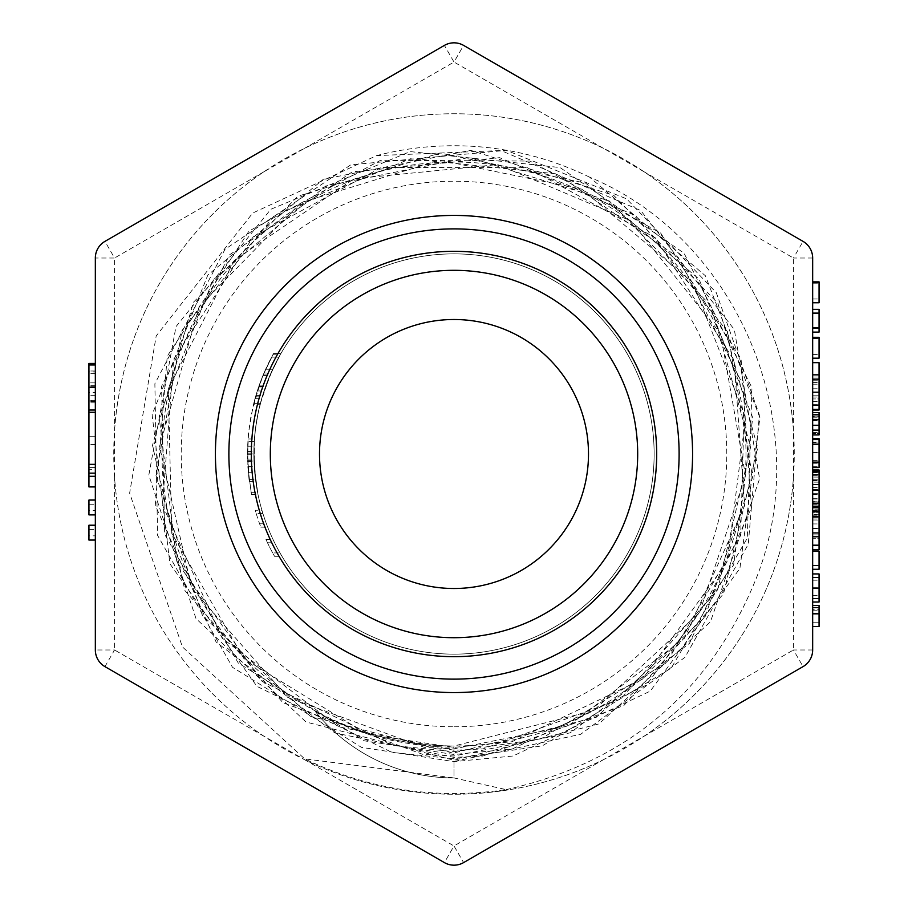 <?xml version="1.0" encoding="UTF-8"?>
<svg xmlns="http://www.w3.org/2000/svg" width="908" height="908" viewBox="0 0 908 908"><rect width="100%" height="100%" fill="white"/><g stroke="black" fill="none" stroke-linecap="round" stroke-linejoin="round"><path stroke-width="0.68" stroke-dasharray="4.54 3.41" d="M454 654.146A200.146 200.146 0 0 1 280.674 353.927A200.146 200.146 0 0 1 627.326 353.927A200.146 200.146 0 0 1 454 654.146A200.146 200.146 0 0 0 627.326 353.927A200.146 200.146 0 0 0 280.674 353.927A200.146 200.146 0 0 0 454 654.146A200.146 200.146 0 0 0 627.326 353.927A200.146 200.146 0 0 0 280.674 353.927A200.146 200.146 0 0 0 454 654.146A200.146 200.146 0 0 0 627.326 353.927A200.146 200.146 0 0 0 280.674 353.927A200.146 200.146 0 0 0 454 654.146A200.146 200.146 0 0 0 627.326 353.927A200.146 200.146 0 0 0 280.674 353.927A200.146 200.146 0 0 0 454 654.146M261.924 510.239A200.146 200.146 0 0 0 267.701 527.151L266.419 523.791A200.146 200.146 0 0 1 262.934 513.599L261.924 510.239L255.25 510.239L256.238 513.599L262.934 513.599M261.652 398.691A200.146 200.146 0 0 1 265.794 385.9L261.708 398.476L257.566 415.614L254.955 433.048L254.002 446.248A200.146 200.146 0 0 0 253.922 459.039L254.013 445.964L255.477 428.576L258.44 411.381L261.652 398.691L254.989 398.691L252.833 407.136L248.531 432.923L247.509 459.039A206.547 206.547 0 0 1 247.6 446.248L248.508 433.071L251.039 415.648L258.996 385.9A206.547 206.547 0 0 0 254.989 398.691M260.119 404.298L269.767 375.81L280.878 353.575A200.146 200.146 0 0 0 280.175 354.79L270.119 374.959L264.046 390.939L270.981 373.006L278.858 357.116A200.146 200.146 0 0 0 260.369 403.368A200.146 200.146 0 0 1 272.672 369.261L262.616 395.423L260.119 404.298L253.514 404.298L262.866 375.708L265.635 369.261L272.672 369.261L265.635 369.261A206.547 206.547 0 0 0 253.752 403.368L260.369 403.368L253.752 403.368A206.547 206.547 0 0 1 271.583 357.116L278.858 357.116L271.583 357.116L263.99 373.006L257.316 390.939L263.172 374.959L272.843 354.79A206.547 206.547 0 0 1 273.512 353.575L262.821 375.81L253.514 404.298M254.251 441.39L254.263 466.803L257.963 494.361L254.263 466.701L254.422 438.961L253.854 453.16L254.251 441.39L247.839 441.39L247.839 466.701L251.425 494.361L247.85 466.803L249.042 479.594L247.464 451.48L249.28 481.467L247.85 466.803L247.839 441.39M280.016 552.938A200.146 200.146 0 0 1 274.613 542.757L272.979 539.386A200.146 200.146 0 0 0 281.968 556.298L280.016 552.938L272.684 552.938L274.557 556.298A206.547 206.547 0 0 1 265.93 539.386L267.485 542.757A206.547 206.547 0 0 0 272.684 552.938M95.34 258.02A19.216 19.216 0 0 1 104.942 241.38L114.556 258.02L95.34 258.02L95.34 649.98L114.556 649.98L104.942 666.62A19.216 19.216 0 0 1 95.34 649.98M114.556 477.324L114.556 430.676A340.25 340.25 0 0 1 264.069 171.691L304.475 148.367A340.25 340.25 0 0 1 603.525 148.367L643.931 171.691A340.25 340.25 0 0 1 793.444 430.676L793.444 477.324A340.25 340.25 0 0 1 643.931 736.309L603.525 759.633A340.25 340.25 0 0 1 454 794.25A340.25 340.25 0 0 0 748.669 283.875A340.25 340.25 0 0 0 159.331 283.875A340.25 340.25 0 0 0 454 794.25A340.25 340.25 0 0 1 304.475 759.633L264.069 736.309A340.25 340.25 0 0 1 114.556 477.324L114.556 649.98L264.069 736.309M444.398 45.4A19.216 19.216 0 0 1 463.602 45.4L454 62.039L444.398 45.4L104.942 241.38M463.602 862.6A19.216 19.216 0 0 1 444.398 862.6L454 845.961L463.602 862.6L803.058 666.62L793.444 649.98L812.66 649.98A19.216 19.216 0 0 1 803.058 666.62M444.398 862.6L104.942 666.62M812.66 258.02L793.444 258.02L803.058 241.38A19.216 19.216 0 0 1 812.66 258.02L812.66 649.98M463.602 45.4L803.058 241.38M812.66 302.761L812.66 281.877L812.66 302.761L819.061 302.761L819.061 281.877L812.66 281.877M812.66 358.183L812.66 337.311L812.66 358.183L819.061 358.183L819.061 337.311L812.66 337.311M819.061 410.041L819.061 398.941L812.66 398.941L819.061 398.941L819.061 395.173L812.66 395.173L812.66 410.041L812.66 384.197L812.66 395.173L819.061 395.173L819.061 362.667L812.66 362.667L812.66 380.758L812.66 362.667M812.66 414.979L812.66 433.559L812.66 412.584L812.66 414.979L819.061 414.979L819.061 412.584M812.66 452.808L812.66 438.655L812.66 452.808L819.061 452.808L819.061 438.655L819.061 452.786L812.66 452.786M812.66 474.441L812.66 493.339L812.66 469.958L812.66 474.441L819.061 474.441L819.061 469.958L819.061 493.339L819.061 474.441M812.66 475.156L819.061 475.281L812.66 475.156M812.66 501.454L812.66 520.034L812.66 499.06L812.66 501.454L819.061 501.454L819.061 499.06L819.061 503.202L819.061 471.956M812.66 569.293L812.66 551.201L812.66 569.293L819.061 569.293L819.061 551.201L812.66 551.201M812.66 588.1L812.66 573.935L812.66 588.1L819.061 588.1L819.061 573.935M812.66 607.94L812.66 626.509L812.66 605.534L812.66 607.94L819.061 607.94L819.061 605.534M812.66 392.256L812.66 374.834L812.66 392.256L819.061 392.256M812.66 444.818L812.66 467.552L812.66 439.54L812.66 444.818L819.061 444.818L819.061 439.54L812.66 439.54M812.66 477.063L812.66 503.202L812.66 471.956L812.66 477.063L819.061 477.063M812.66 509.161L812.66 532.939L812.66 506.199L812.66 509.161L819.061 509.161L819.061 506.199L819.061 528.308L819.061 501.454M812.66 416.84L812.66 434.943L812.66 414.843L812.66 416.84L819.061 416.84L819.061 414.843L812.66 414.843M819.061 549.783L819.061 538.671L812.66 538.671L819.061 538.671L819.061 534.903L812.66 534.903L812.66 549.783L812.66 523.927L812.66 534.903L819.061 534.903L819.061 509.161M812.66 313.635L812.66 332.112L812.66 309.344L812.66 313.635L819.061 313.635L819.061 309.344L812.66 309.344M315.734 712.008C357.525 734.844 403.617 746.603 454 747.273L454 761.483L580.666 734.3L684.95 657.335L748.271 544.21L759.383 415.013L716.298 292.671L626.656 198.886L506.301 150.319L376.57 155.608L252.719 213.051L156.187 335.971L129.628 493.18L182.44 646.939L304.645 758.861C368.58 789.676 435.715 799.925 506.062 789.597L454 777.94A177.934 177.934 0 0 1 315.507 711.736L315.734 712.008A177.934 177.934 0 0 0 454 777.94L454 746.013C403.629 745.377 357.468 733.948 315.507 711.736M506.074 789.62C627.757 762.391 711.543 690.977 757.42 575.4C815.032 425.421 739.01 239.326 589.61 177.173L705.414 275.782L759.917 417.725L739.906 568.385L650.321 691.101L513.009 756.012L454 761.63L361.441 747.352L232.505 667.289L157.583 535.368L154.871 383.732L224.98 249.325L350.783 164.825L501.613 150.785L640.753 210.565L734.322 329.559L759.587 478.754L710.453 621.821L598.917 723.926L454 760.257L306.019 721.996L195.969 618.541L148.821 475.111L175.982 326.642L270.811 209.283L410.155 151.591L560.066 167.549L684.053 253.219L751.949 387.705L747.261 538.228L671.194 668.14L542.314 745.831L454 758.782L392.029 752.414L256.941 686.369L169.921 563.8L152.113 414.593L207.807 275.09L323.384 179.239L470.673 150.353L613.797 195.39L717.91 303.351L757.703 447.905L723.54 593.832L623.796 705.607L482.784 756.058L454 757.385L334.87 732.949L216.07 641.945L155.279 505.268L167.242 356.208L248.996 231.063L380.6 160.285L529.966 161.045L660.729 233.129L741.076 358.921L751.484 507.765L689.467 643.409L570.179 732.847L454 755.967L422.697 754.332L282.944 702.713L184.937 590.575L152.499 445.283L193.472 302.216L297.835 196.207L440.13 153.032L585.705 183.144L699.103 279.176L752.743 417.68L733.641 564.924L646.473 685.063L512.521 748.862L454 754.514L364.426 740.837L238.237 662.999L164.677 534.335L161.59 386.229L229.69 254.717L352.338 171.816L499.638 157.674L635.725 215.673L727.467 331.636L752.573 477.302L704.983 617.19L596.329 717.241L453.115 753.141L310.23 716.196L202.439 615.465L155.972 475.497L182.077 330.399L274.364 215.502L410.303 158.752L556.774 173.905L678.117 257.236L744.821 388.397L740.678 535.425L666.756 662.522L541.1 738.771L454 751.676L394.333 745.638L262.208 681.511L176.867 562.052L159.048 416.375L213.051 279.982L325.654 186.038L469.413 157.402L609.313 200.986L711.305 306.121L750.587 447.167L717.638 589.78L620.539 699.228L482.977 748.907L454 750.28L338.468 726.752L222.188 638.222L162.43 504.916L173.689 359.318L253.173 236.886L381.474 167.39L527.344 167.708L655.236 237.726L734.061 360.328L744.639 505.642L684.473 638.267L568.249 725.946L454 748.862L424.297 747.352L287.688 697.344L191.667 588.134L159.581 446.35L199.181 306.552L300.786 202.745L439.597 160.171L581.812 189.159L692.804 282.592L745.582 417.68L727.342 561.507L642.58 679.048L511.976 741.722L454 747.409L367.365 734.311L243.946 658.663L171.76 533.268L168.321 388.669L234.434 260.085L353.938 178.808L497.709 164.575L630.731 220.803L720.623 333.758L745.547 475.894L699.489 612.582L593.707 710.578L454 746.013M589.61 177.173A308.255 308.255 0 0 0 376.57 155.631M267.485 542.757L274.613 542.757M265.93 539.386L272.979 539.386M274.557 556.298L281.968 556.298M248.259 472.308L254.694 472.308L255.5 479.594L253.854 454.284L254.694 472.308M249.042 479.594L255.5 479.594M247.589 461.468L253.99 461.468M247.453 454.284L253.854 454.284M254.263 466.803L255.75 481.467L253.865 451.48L254.263 466.803L247.85 466.803M249.28 481.467L255.75 481.467M247.464 451.48L253.865 451.48M248.247 472.126L254.671 472.126M247.543 460.356L253.956 460.356M251.028 492.306L257.554 492.306M249.064 479.787L255.523 479.787L249.064 479.787M251.425 494.361L257.963 494.361M247.453 453.16L253.854 453.16L247.453 453.16M247.998 438.961L254.422 438.961M255.523 396.83L262.196 396.83M273.512 353.575L280.878 353.575L273.512 353.575M272.843 354.79L280.175 354.79M258.644 386.921L265.431 386.921M257.316 390.939L264.046 390.939M258.871 386.263L265.658 386.263M258.996 385.9L265.794 385.9M247.6 446.248L254.002 446.248M247.509 459.039L253.922 459.039M256.238 513.599A206.547 206.547 0 0 0 259.597 523.791L260.834 527.151A206.547 206.547 0 0 1 255.25 510.239M260.834 527.151L267.701 527.151M259.597 523.791L266.419 523.791M95.34 510.648L95.34 504.269L88.939 504.269L88.939 514.881L95.34 514.881L95.34 510.648L88.939 510.648M95.34 504.269L95.34 500.047L88.939 500.047L88.939 504.269M95.34 500.047L95.34 514.881M95.34 392.585L95.34 473.159L95.34 392.585L88.939 392.585L88.939 486.915L95.34 486.915L95.34 476.303L88.939 476.303L95.34 476.303L95.34 467.575L88.939 467.575L95.34 467.575L95.34 444.557L95.34 467.575L88.939 467.575L95.34 467.575L95.34 436.283L88.939 436.283L95.34 436.283L95.34 469.379L88.939 469.379M95.34 401.393L88.939 401.393M88.939 363.45L88.939 392.585M95.34 444.557L88.939 444.557M95.34 469.379L95.34 476.303L88.939 476.303M95.34 476.303L95.34 486.915M95.34 371.985L95.34 412.277L95.34 363.45L95.34 371.985L88.939 371.985L88.939 364.971L88.939 402.834L88.939 371.985M95.34 402.834L88.939 402.834M95.34 382.87L88.939 382.87L95.34 382.87M95.34 395.638L88.939 395.638M95.34 400.405L88.939 400.405M95.34 373.336L88.939 373.336M88.939 401.03L88.939 410.03L88.939 401.03L95.34 401.03M95.34 535.834L95.34 529.443L88.939 529.443L88.939 540.056L95.34 540.056L95.34 535.834L88.939 535.834M95.34 529.443L95.34 525.221L88.939 525.221L88.939 529.443M95.34 525.221L95.34 540.056M812.66 332.112L819.061 332.112L819.061 328.344L812.66 328.344L819.061 328.344L819.061 313.635M812.66 313.112L819.061 313.112M812.66 380.758L819.061 380.758L812.66 380.758M812.66 376.99L819.061 376.99L812.66 376.99M812.66 528.513L819.061 528.513M812.66 523.927L819.061 523.927M812.66 432.503L819.061 432.503L819.061 416.84M812.66 434.943L819.061 434.943L819.061 432.503M812.66 430.301L819.061 430.301M812.66 419.473L819.061 419.473M812.66 514.234L812.66 512.362L819.061 512.362L819.061 507.72L819.061 512.362L812.66 512.362L812.66 528.308L812.66 514.234L819.061 514.234M812.66 510.682L812.66 528.308L819.061 528.308L812.66 528.308L812.66 510.682L819.061 510.682M812.66 528.308L819.061 528.308L812.66 528.308M812.66 532.939L819.061 532.939M812.66 482.137L812.66 493.214L812.66 482.137L819.061 482.137L819.061 493.214L819.061 482.137M812.66 493.214L819.061 493.214M812.66 487.38L819.061 487.38M812.66 480.707L819.061 480.707M812.66 494.497L819.061 494.497M812.66 498.288L819.061 498.288M812.66 467.552L819.061 467.552L819.061 462.921L812.66 462.921L819.061 462.921L819.061 444.818M812.66 444.171L819.061 444.171M812.66 379.51L812.66 404.73L812.66 379.51L819.061 379.51L819.061 404.73L819.061 379.51M812.66 404.73L819.061 404.73M812.66 609.336L812.66 622.74L812.66 609.336L819.061 609.336L819.061 622.74L819.061 609.336M812.66 610.766L819.061 610.766M812.66 626.509L819.061 626.509L819.061 622.74L812.66 622.74L819.061 622.74L812.66 622.74L819.061 622.74L819.061 607.94M812.66 577.738L812.66 598.224L812.66 577.738L819.061 577.738L819.061 598.224L819.061 577.738M812.66 598.224L819.061 598.224M819.061 602.027L819.061 588.1M812.66 565.525L819.061 565.525M812.66 502.85L812.66 516.266L812.66 502.85L819.061 502.85M812.66 504.281L819.061 504.281M812.66 516.266L819.061 516.277M812.66 520.034L819.061 520.034L812.66 520.034M812.66 499.06L819.061 499.06M812.66 474.827L812.66 489.571L812.66 474.827L819.061 474.827M812.66 489.571L819.061 489.571L812.66 489.571M812.66 493.339L819.061 493.339L812.66 493.339M812.66 474.861L819.061 474.861M812.66 472.262L819.061 472.262M812.66 471.615L819.061 471.615M812.66 471.286L819.061 471.286M812.66 469.958L819.061 469.958M812.66 442.457L812.66 462.944L812.66 442.457L819.061 442.457L819.061 462.944L819.061 442.457M812.66 462.944L819.061 462.944M812.66 466.746L819.061 466.746M812.66 463.239L819.061 463.239M812.66 416.375L812.66 429.79L812.66 416.375L819.061 416.375L819.061 429.79L819.061 416.375M812.66 417.805L819.061 417.805M819.061 414.695L819.061 433.559L812.66 433.559L819.061 433.559L819.061 429.79L812.66 429.79L819.061 429.79L812.66 429.79L819.061 429.79L819.061 414.979M812.66 405.467L819.061 405.467M812.66 397.057L819.061 397.057M812.66 388.772L819.061 388.772M812.66 384.197L819.061 384.197M812.66 337.992L819.061 337.992L819.061 354.415L819.061 337.992M812.66 354.415L819.061 354.415L819.061 338.639L819.061 354.415L812.66 354.415M812.66 338.639L819.061 338.639L812.66 338.639M812.66 282.558L819.061 282.558L819.061 298.993L819.061 282.558M812.66 298.993L819.061 298.993L819.061 283.205L819.061 298.993L812.66 298.993M812.66 283.205L819.061 283.205L812.66 283.205M454 747.273L454 777.94L304.645 758.861M454 679.127A225.127 225.127 0 0 0 648.959 341.442A225.127 225.127 0 0 0 259.041 341.442A225.127 225.127 0 0 0 454 679.127M454 588.498A134.498 134.498 0 0 0 570.474 386.751A134.498 134.498 0 0 0 337.526 386.751A134.498 134.498 0 0 0 454 588.498M264.069 171.691L114.556 258.02L114.556 430.676M304.475 759.633L454 845.961L603.525 759.633M603.525 148.367L454 62.039L304.475 148.367M793.444 430.676L793.444 258.02L643.931 171.691M643.931 736.309L793.444 649.98L793.444 477.324M454 726.786A272.786 272.786 0 0 0 690.239 317.607A272.786 272.786 0 0 0 217.761 317.607A272.786 272.786 0 0 0 454 726.786M454 745.99A291.99 291.99 0 0 1 201.133 308.005A291.99 291.99 0 0 1 706.867 308.005A291.99 291.99 0 0 1 454 745.99M247.839 466.701L254.263 466.701M262.821 375.81L269.767 375.81M263.172 374.959L270.119 374.959M255.931 395.423L262.616 395.423M262.866 375.708L269.801 375.708M263.99 373.006L270.981 373.006M95.34 387.001L88.939 387.001M95.34 370.997L88.939 370.997M95.34 385.298L88.939 385.298M95.34 387.364L88.939 387.364M95.34 386.649L88.939 386.649M812.66 425.114L819.061 425.114M812.66 517.991L819.061 517.991L812.66 518.037M812.66 519.955L819.061 519.955M812.66 514.915L819.061 514.915M812.66 515.199L819.061 515.199M812.66 382.54L819.061 382.54M812.66 392.097L819.061 392.097M812.66 401.574L819.061 401.574M812.66 391.972L819.061 391.972M812.66 613.388L819.061 613.388M812.66 613.876L819.061 613.876M812.66 613.229L819.061 613.229M812.66 580.201L819.061 580.201M812.66 587.964L819.061 587.964M812.66 595.659L819.061 595.659M812.66 587.873L819.061 587.873M812.66 506.914L819.061 506.914M812.66 507.402L819.061 507.402M812.66 506.755L819.061 506.755M812.66 507.334L819.061 507.334M812.66 501.171L819.061 501.171M812.66 479.799L819.061 479.799L812.66 479.799M812.66 479.867L819.061 479.867M812.66 479.991L819.061 479.991M812.66 472.852L819.061 472.852M812.66 444.92L819.061 444.92M812.66 452.683L819.061 452.683M812.66 460.379L819.061 460.379M812.66 452.581L819.061 452.581M812.66 442.162L819.061 442.162M812.66 420.438L819.061 420.438M812.66 420.926L819.061 420.926M812.66 420.279L819.061 420.279M812.66 420.858L819.061 420.858M812.66 475.338L819.061 475.338"/><path stroke-width="1.36" d="M812.66 649.98A19.216 19.216 0 0 1 803.058 666.62L463.602 862.6A19.216 19.216 0 0 1 444.398 862.6L104.942 666.62A19.216 19.216 0 0 1 95.34 649.98L95.34 258.02A19.216 19.216 0 0 1 104.942 241.38L444.398 45.4A19.216 19.216 0 0 1 463.602 45.4L803.058 241.38A19.216 19.216 0 0 1 812.66 258.02L812.66 649.98M454 679.127A225.127 225.127 0 0 0 648.959 341.442A225.127 225.127 0 0 0 259.041 341.442A225.127 225.127 0 0 0 454 679.127M454 588.498A134.498 134.498 0 0 0 570.474 386.751A134.498 134.498 0 0 0 337.526 386.751A134.498 134.498 0 0 0 454 588.498M95.34 500.047L88.939 500.047L88.939 514.881L95.34 514.881M95.34 464.34L88.939 464.34L88.939 363.45L95.34 363.45M95.34 473.159L88.939 473.159L88.939 464.34M95.34 476.303L88.939 476.303L88.939 473.159M95.34 486.915L88.939 486.915L88.939 476.303M95.34 364.971L88.939 364.971M95.34 410.03L88.939 410.03M95.34 412.277L88.939 412.277M95.34 525.221L88.939 525.221L88.939 540.056L95.34 540.056M812.66 332.112L819.061 332.112L819.061 327.697L812.66 327.697M812.66 313.112L819.061 313.112L819.061 327.697M812.66 309.344L819.061 309.344L819.061 313.112M812.66 362.667L819.061 362.667L819.061 410.041L812.66 410.041M812.66 549.783L819.061 549.783L819.061 545.197L812.66 545.197M812.66 536.787L819.061 536.787L819.061 545.197M812.66 532.939L819.061 532.939L819.061 536.787M812.66 434.943L819.061 434.943L819.061 430.301L812.66 430.301M812.66 419.473L819.061 419.473L819.061 430.301M812.66 414.843L819.061 414.843L819.061 419.473M812.66 507.72L819.061 507.72L819.061 532.939M812.66 506.199L819.061 506.199L819.061 507.72M812.66 503.202L819.061 503.202L819.061 506.199M812.66 490.172L819.061 490.172L819.061 503.202M812.66 484.543L819.061 484.543L819.061 490.172M812.66 471.956L819.061 471.956L819.061 484.543M812.66 467.552L819.061 467.552L819.061 462.115L812.66 462.115M812.66 444.171L819.061 444.171L819.061 462.115M812.66 439.54L819.061 439.54L819.061 444.171M812.66 409.406L819.061 409.406M812.66 405.082L819.061 405.082M812.66 374.834L819.061 374.834M812.66 626.509L819.061 626.509L819.061 605.534L812.66 605.534M812.66 602.027L819.061 602.027L819.061 598.52L812.66 598.52M812.66 573.935L819.061 573.935L819.061 598.52M812.66 569.293L819.061 569.293L819.061 565.525L812.66 565.525M812.66 551.201L819.061 551.201L819.061 565.525M812.66 471.059L819.061 471.059L819.061 472.852M812.66 469.958L819.061 469.958L819.061 471.286M812.66 438.655L819.061 438.655L819.061 439.54M812.66 412.584L819.061 412.584L819.061 414.843M812.66 358.183L819.061 358.183L819.061 337.992L812.66 337.992M812.66 337.311L819.061 337.311L819.061 337.992M812.66 302.761L819.061 302.761L819.061 282.558L812.66 282.558M812.66 281.877L819.061 281.877L819.061 282.558M454 692.577A238.577 238.577 0 0 0 660.615 334.712A238.577 238.577 0 0 0 247.385 334.712A238.577 238.577 0 0 0 454 692.577M454 656.677A202.677 202.677 0 0 0 629.528 352.656A202.677 202.677 0 0 0 278.472 352.656A202.677 202.677 0 0 0 454 656.677M454 637.7A183.7 183.7 0 0 1 294.918 362.156A183.7 183.7 0 0 1 613.082 362.156A183.7 183.7 0 0 1 454 637.7M95.34 387.273L88.939 387.273M812.66 425.273L819.061 425.273M812.66 516.834L819.061 516.834M812.66 511.079L819.061 511.079M812.66 392.222L819.061 392.222M812.66 379.147L819.061 379.147M812.66 613.819L819.061 613.819M812.66 607.645L819.061 607.645M812.66 588.066L819.061 588.066M812.66 577.443L819.061 577.443M812.66 414.695L819.061 414.695"/></g></svg>
